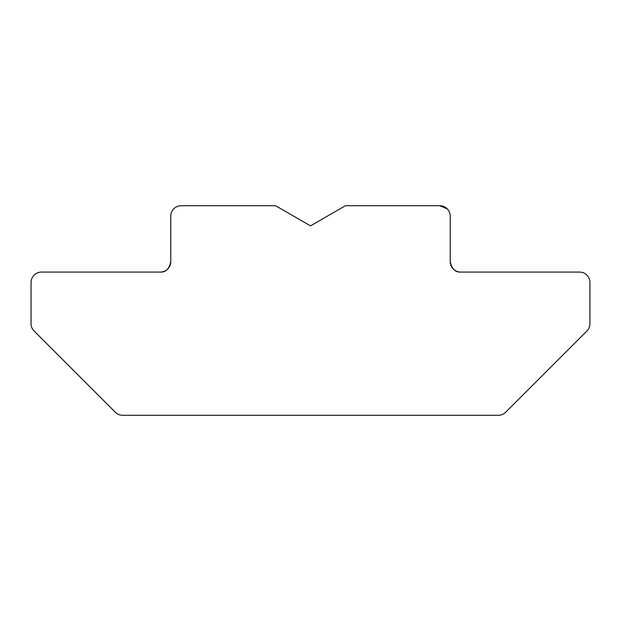 <?xml version="1.0" encoding="UTF-8"?>
<svg xmlns="http://www.w3.org/2000/svg" width="621" height="621" viewBox="0 0 621 621"><rect width="100%" height="100%" fill="white"/><g stroke="black" fill="none" stroke-linecap="round" stroke-linejoin="round"><path stroke-width="0.93" d="M200.117 205.706L181.254 205.706A10.479 10.479 0 0 0 170.775 216.186L170.775 261.596C169.269 268.877 165.776 272.371 160.296 272.076L41.529 272.076A10.479 10.479 0 0 0 31.05 282.555L31.05 323.626A10.479 10.479 0 0 0 34.116 331.032L115.312 412.228A10.479 10.479 0 0 0 122.717 415.294L498.283 415.294A10.479 10.479 0 0 0 505.688 412.228L586.884 331.032A10.479 10.479 0 0 0 589.95 323.626L589.95 282.555A10.479 10.479 0 0 0 579.471 272.076L460.704 272.076C455.216 272.363 451.723 268.87 450.225 261.596L450.225 216.186A10.479 10.479 0 0 0 439.746 205.706L420.883 205.706M447.368 208.99L439.746 205.706L345.431 205.706L310.5 225.873L275.569 205.706L181.254 205.706M170.775 261.596A10.479 10.479 0 0 1 160.296 272.076M460.704 272.076A10.479 10.479 0 0 1 450.225 261.596L450.225 216.186"/></g></svg>
